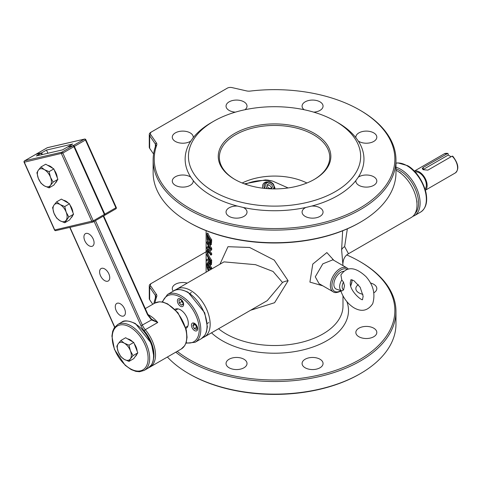 <?xml version="1.0" encoding="UTF-8"?>
<svg xmlns="http://www.w3.org/2000/svg" width="482" height="482" viewBox="0 0 482 482"><rect width="100%" height="100%" fill="white"/><g stroke="black" fill="none" stroke-linecap="round" stroke-linejoin="round"><path stroke-width="0.72" d="M208.827 270.637A69.541 40.151 180 0 1 208.188 269.522L207.218 265.486L207.489 264.395L208.2 265.413A69.541 40.151 0 0 0 210.833 269.48L210.857 268.311A69.541 40.151 180 0 1 208.2 264.22L207.152 262.943L206.868 264.666L207.152 267.739L208.2 270.739A69.541 40.151 0 0 0 208.308 270.938M208.2 264.22L209.086 263.708L208.061 262.413L207.158 262.937L208.067 262.413L207.152 262.943M208.128 264.961L209.074 269.01A68.438 39.512 0 0 0 209.694 270.137M210.857 268.311L211.694 267.823L211.694 268.98M209.086 263.708A68.438 39.512 0 0 0 211.694 267.823M206.929 248.405A69.541 40.151 0 0 0 210.857 255.147L210.857 254.032A69.541 40.151 180 0 1 207.603 248.772L210.857 250.399L210.857 248.7A69.541 40.151 180 0 1 206.929 241.952L206.929 243.073A69.541 40.151 0 0 0 210.218 248.947L206.929 247.061L206.929 248.405M210.857 250.399L211.694 249.917L211.694 248.212L210.857 248.7M210.857 254.032L211.694 253.544L211.694 254.665L210.857 255.147M209.248 249.736A68.438 39.512 0 0 0 211.694 253.544M209.791 245.356A68.438 39.512 0 0 0 211.694 248.212M206.929 241.952L207.634 241.548M206.929 247.061L207.85 246.531L209.309 247.603M210.857 240.295A69.541 40.151 180 0 1 206.929 233.547L207.182 239.391L208.676 244.145L210.483 245.073L210.857 240.295L211.694 239.807L211.327 244.585L210.23 245.332L211.327 244.585M206.929 233.547L207.85 233.017A68.438 39.512 0 0 0 211.694 239.807M210.05 243.675L208.682 242.91L207.513 239.452L207.29 235.571A69.541 40.151 0 0 0 210.321 240.765L209.857 243.892M207.513 239.452L208.411 238.927L210.194 243.265M208.242 237.475L208.411 238.927M206.929 260.955L208.423 260.81L209.622 264.63L210.61 265.01L210.857 260.726A69.541 40.151 180 0 1 206.929 253.984L206.929 255.183A69.541 40.151 0 0 0 208.284 257.984L208.284 259.358L206.929 259.4L206.929 260.955M210.447 265.178L211.447 264.528L210.447 265.178M210.164 263.606L209.58 263.317L208.923 261.768L208.712 258.738A69.541 40.151 0 0 0 210.321 261.196L210.086 263.684M209.616 260.178L210.435 262.817M208.923 261.768L209.791 261.262M210.857 260.726L211.694 260.244L211.447 264.528M206.929 253.984L207.85 253.454A68.438 39.512 0 0 0 211.694 260.244M206.929 259.4L208.284 258.882M207.543 253.279L207.543 251.833A69.541 40.151 180 0 1 206.929 250.459L206.929 251.905A69.541 40.151 0 0 0 207.543 253.279L208.441 252.761L208.441 251.49M206.929 250.459L207.67 250.031M207.543 251.833L208.369 251.357M342.648 230.794L341.624 249.863L342.985 265.606M333.863 260.34L326.862 252.58L312.77 264.088L309.92 282.103L322.795 285.814M250.562 310.269L274.589 302.714L288.128 280.753L274.21 260.081L249.664 247.489L227.98 246.694L219.937 264.226M67.926 146.95L73.294 145.546A1.103 0.639 60 0 1 74.379 146.395L104.823 214.171A1.103 0.639 60 0 1 104.733 215.279L115.819 208.881A1.103 1.103 0 0 0 116.27 207.471L115.903 207.772A1.103 0.639 60 0 1 115.819 208.881A1.103 0.639 60 0 1 115.71 208.917M104.733 215.279A1.103 0.639 60 0 1 104.63 215.315L104.431 215.364M47.103 147.835A1.103 0.639 60 0 1 47.188 147.763A1.103 0.639 60 0 1 47.296 147.721A1.103 0.886 -103 0 1 47.706 147.625M35.945 154.342A1.103 0.639 60 0 1 36.108 154.162A1.103 0.639 60 0 1 36.21 154.12L41.645 152.866L42.392 154.529M84.573 139.069L84.573 139.069A1.103 0.886 77 0 0 84.374 139.147A1.103 0.639 60 0 1 85.465 139.997L85.832 139.696A1.103 1.103 0 0 0 84.573 139.069L47.495 147.643A1.103 1.103 0 0 0 47.188 147.763L36.108 154.162M104.16 215.587A1.103 0.639 -120 0 0 104.269 215.55A1.103 0.639 -120 0 0 104.353 214.442L73.909 146.667A1.103 0.639 -120 0 0 72.824 145.817L67.39 147.076L62.552 149.866L36.337 155.927L41.175 153.137L35.74 154.391A1.103 0.639 -120 0 0 35.638 154.433L24.558 160.831A1.103 1.103 0 0 0 24.1 162.241L62.829 153.065A1.103 0.639 -120 0 0 61.744 152.216A1.103 0.886 77 0 0 61.407 153.662L91.851 221.443A1.103 0.886 77 0 0 93.08 221.985A1.103 0.639 -120 0 0 93.183 221.949A1.103 0.639 -120 0 0 93.273 220.84L54.544 230.016A1.103 1.103 0 0 0 55.798 230.637L55.798 230.637A1.103 0.886 -103 0 1 54.767 230.016L24.329 162.235A1.103 0.886 -103 0 1 24.66 160.789A1.103 0.639 -120 0 0 24.558 160.831A1.103 0.639 -120 0 0 24.359 161.09M55.996 230.559A1.103 0.886 -103 0 1 55.798 230.637L92.881 222.063A1.103 1.103 0 0 0 93.183 221.949L104.269 215.55M348.317 268.98L347.01 267.932A13.797 7.965 120 0 0 336.376 271.625A13.797 7.965 120 0 0 330.357 285.513A13.797 7.965 120 0 0 333.213 291.827L319.048 283.645L315.276 276.801L322.832 263.829L332.929 259.798M181.256 349.01L184.745 345.624L186.257 342.286L187.052 337.31L186.323 329.977L177.924 312.704L167.646 303.877L163.049 302.148L159.434 301.798L154.764 303.124A26.492 15.297 60 0 1 181.256 318.421A26.492 15.297 60 0 1 181.256 349.01L150.041 367.031A26.492 15.297 -120 0 0 145.275 329.706L157.765 322.494L151.595 319.223A1.103 0.47 127.6 0 1 151.529 319.928L157.765 322.494A26.492 15.297 -120 0 0 147.968 314.547M151.595 319.223L147.944 314.487L147.576 314.794L151.529 319.928L140.997 325.784A12.14 7.007 -120 0 0 144.142 330.754A25.389 14.659 60 0 1 153.836 357.319M395.969 170.248A27.595 15.93 60 0 1 415.201 194.397A27.595 15.93 60 0 1 411.279 217.484L348.486 253.737L344.636 246.621L347.347 228.836M224.003 261.877L255.514 264.678L273.047 271.462L282.512 282.494L267.233 300.648L204.446 336.894A27.595 15.93 -120 0 0 204.446 305.034A27.595 15.93 -120 0 0 176.852 289.098A27.595 15.93 -120 0 0 175.406 290.134M202.826 337.635A27.595 15.93 -120 0 0 204.446 336.894M235.138 179.617A55.189 31.866 180 0 1 219.358 157.307A55.189 31.866 180 0 1 274.553 125.447A55.189 31.866 180 0 1 329.742 157.307A55.189 31.866 180 0 1 313.963 179.617M41.856 154.65L41.175 153.137M120.343 315.517A7.176 4.145 60 0 1 115.656 309.191A7.176 4.145 60 0 1 116.758 303.443A7.176 4.145 60 0 1 123.928 307.582A7.176 4.145 60 0 1 123.928 315.873A7.176 4.145 60 0 1 120.343 315.517M104.672 280.626A7.176 4.145 60 0 1 99.985 274.306A7.176 4.145 60 0 1 101.087 268.558A7.176 4.145 60 0 1 108.263 272.698A7.176 4.145 60 0 1 108.263 280.982A7.176 4.145 60 0 1 104.672 280.626M89.007 245.742A7.176 4.145 60 0 1 84.32 239.421A7.176 4.145 60 0 1 85.416 233.674A7.176 4.145 60 0 1 92.592 237.813A7.176 4.145 60 0 1 92.592 246.097A7.176 4.145 60 0 1 89.007 245.742M41.645 152.866L46.483 150.071L47.911 153.252M46.483 150.071L72.698 144.01L67.86 146.805M452.893 156.65L452.116 156.15L427.896 170.128L423.214 169.712L422.244 168.567L423.214 167.423L447.856 153.354L444.253 153.836L414.357 171.098M423.033 169.604A3.314 1.91 180 0 1 423.214 169.489L448.212 155.059L451.11 156.728M444.253 153.836A11.038 6.374 -120 0 1 447.429 153.445L448.212 153.945L448.212 155.059M425.377 190.161A11.038 6.374 -120 0 0 426.383 181.178A11.038 6.374 -120 0 0 419.334 171.953A11.038 6.374 -120 0 0 414.393 171.14M425.034 188.998A9.935 5.736 -120 0 0 425.582 180.883A9.935 5.736 -120 0 0 419.334 172.857A9.935 5.736 -120 0 0 415.225 172.014M154.939 303.027A120.313 69.462 180 0 1 156.716 296.49A6.621 3.826 0 0 0 156.391 294.315L150.679 285.971A4.416 2.549 180 0 1 151.667 283.235L150.884 283.681A5.519 3.187 0 0 0 149.269 285.934A5.519 3.187 0 0 0 149.655 287.109L155.361 295.448A5.519 3.187 180 0 1 155.752 296.617A5.519 3.187 180 0 1 155.638 297.261A121.416 70.101 0 0 0 153.885 303.636M175.767 352.179A121.416 70.101 0 0 0 311.619 378.177A121.416 70.101 0 0 0 395.969 311.42A121.416 70.101 0 0 0 360.403 261.853L359.626 261.407A120.313 69.462 180 0 1 352.685 363.344A120.313 69.462 180 0 1 177.207 351.348M346.763 254.96A120.313 69.462 180 0 1 359.626 261.407M150.884 283.681L206.115 251.797M395.969 311.42L395.969 324.043A121.416 70.101 180 0 1 360.403 373.604A121.416 70.101 180 0 1 188.697 373.604A121.416 70.101 180 0 1 167.399 357.011M187.245 283.097A10.483 6.055 0 0 0 172.285 288.573A10.483 6.055 0 0 0 173.291 291.158M243.946 359.229A10.483 6.055 0 0 0 232.523 357.915A10.483 6.055 0 0 0 226.046 363.506A10.483 6.055 0 0 0 236.535 369.561A10.483 6.055 0 0 0 247.019 363.506A10.483 6.055 0 0 0 243.946 359.229M319.982 359.229A10.483 6.055 0 0 0 308.552 357.915A10.483 6.055 0 0 0 302.081 363.506A10.483 6.055 0 0 0 312.565 369.561A10.483 6.055 0 0 0 323.054 363.506A10.483 6.055 0 0 0 319.982 359.229M373.743 328.188A10.483 6.055 0 0 0 362.319 326.874A10.483 6.055 0 0 0 355.843 332.472A10.483 6.055 0 0 0 366.332 338.521A10.483 6.055 0 0 0 376.816 332.472A10.483 6.055 0 0 0 373.743 328.188M373.875 292.779A10.483 6.055 0 0 0 376.816 288.573A10.483 6.055 0 0 0 373.743 284.29A10.483 6.055 0 0 0 370.435 283M358.337 284.657A10.483 6.055 0 0 0 355.843 288.573A10.483 6.055 0 0 0 362.934 294.303M188.697 373.604L189.474 374.056A120.313 69.462 0 0 0 359.626 374.056L360.403 373.604M152.77 304.275L149.655 299.726A5.519 3.187 180 0 1 149.269 298.557L149.269 285.934M188.697 222.196L189.474 222.648A120.313 69.462 0 0 0 359.626 222.648L360.403 222.196A121.416 70.101 180 0 1 188.697 222.196A121.416 70.101 180 0 1 153.131 172.628L153.131 160.012A121.416 70.101 0 0 0 274.553 230.113A121.416 70.101 0 0 0 395.969 160.012A121.416 70.101 0 0 0 360.403 110.444L359.626 109.992A120.313 69.462 180 0 1 309.07 225.654A120.313 69.462 180 0 1 156.716 145.082A6.621 3.826 0 0 0 156.391 142.907L150.679 134.562A4.416 2.549 180 0 1 151.667 131.827L150.884 132.273A5.519 3.187 0 0 0 149.269 134.526A5.519 3.187 0 0 0 149.655 135.701L155.361 144.04A5.519 3.187 180 0 1 155.752 145.209A5.519 3.187 180 0 1 155.638 145.853A121.416 70.101 0 0 0 153.131 160.012M395.969 160.012L395.969 172.628A121.416 70.101 180 0 1 360.403 222.196M153.577 154.041L149.655 148.317A5.519 3.187 180 0 1 149.269 147.143L149.269 134.526M150.884 132.273L227.287 88.164A4.416 2.549 180 0 1 232.029 87.597L246.477 90.893A6.621 3.826 0 0 0 250.248 91.08A120.313 69.462 180 0 1 359.626 109.992M313.716 112.143A10.483 6.055 0 0 0 323.054 106.124A10.483 6.055 0 0 0 319.982 101.841A10.483 6.055 0 0 0 308.552 100.533A10.483 6.055 0 0 0 302.081 106.124A10.483 6.055 0 0 0 304.142 109.727M213.671 121.259L211.327 122.615A89.405 51.616 0 0 0 193.222 137.671A10.483 6.055 0 0 0 193.258 137.165A10.483 6.055 0 0 0 190.185 132.881A10.483 6.055 0 0 0 178.756 131.568A10.483 6.055 0 0 0 172.285 137.165A10.483 6.055 0 0 0 179.171 142.847A10.483 6.055 0 0 0 190.782 141.069A89.405 51.616 0 0 0 190.782 177.153A10.483 6.055 0 0 0 190.185 176.78A10.483 6.055 0 0 0 178.756 175.466A10.483 6.055 0 0 0 172.285 181.057A10.483 6.055 0 0 0 182.768 187.112A10.483 6.055 0 0 0 193.258 181.057A10.483 6.055 0 0 0 193.222 180.551A89.405 51.616 0 0 0 211.333 195.614A89.405 51.616 0 0 0 237.415 206.067A10.483 6.055 0 0 0 226.046 212.098A10.483 6.055 0 0 0 236.535 218.153A10.483 6.055 0 0 0 247.019 212.098A10.483 6.055 0 0 0 243.946 207.82A10.483 6.055 0 0 0 243.302 207.477A89.405 51.616 0 0 0 305.799 207.477A10.483 6.055 0 0 0 302.081 212.098A10.483 6.055 0 0 0 312.565 218.153A10.483 6.055 0 0 0 323.054 212.098A10.483 6.055 0 0 0 319.982 207.82A10.483 6.055 0 0 0 311.685 206.067A89.405 51.616 0 0 0 355.879 180.551A10.483 6.055 0 0 0 355.843 181.057A10.483 6.055 0 0 0 366.332 187.112A10.483 6.055 0 0 0 376.816 181.057A10.483 6.055 0 0 0 373.743 176.78A10.483 6.055 0 0 0 358.319 177.153A89.405 51.616 0 0 0 358.319 141.069A10.483 6.055 0 0 0 369.929 142.847A10.483 6.055 0 0 0 376.816 137.165A10.483 6.055 0 0 0 373.743 132.881A10.483 6.055 0 0 0 362.319 131.568A10.483 6.055 0 0 0 355.843 137.165A10.483 6.055 0 0 0 355.879 137.671A89.405 51.616 0 0 0 337.774 122.615L335.43 121.259A86.097 49.706 0 0 0 213.671 121.259A86.097 49.706 0 0 0 213.671 191.559A86.097 49.706 0 0 0 335.43 191.559A86.097 49.706 0 0 0 335.43 121.259M244.958 109.727A10.483 6.055 0 0 0 247.019 106.124A10.483 6.055 0 0 0 243.946 101.841A10.483 6.055 0 0 0 232.523 100.533A10.483 6.055 0 0 0 226.046 106.124A10.483 6.055 0 0 0 235.385 112.143M234.746 179.388A56.292 32.499 0 0 0 314.354 179.388A56.292 32.499 0 0 0 314.354 133.424A56.292 32.499 0 0 0 234.746 133.424A56.292 32.499 0 0 0 234.746 179.388L234.746 179.388M193.222 180.551L190.782 177.153M243.302 207.477L237.415 206.067M311.685 206.067L305.799 207.477M358.319 177.153L355.879 180.551M355.879 137.671L358.319 141.069M190.782 141.069L193.222 137.671M416.611 200.205A4.416 2.549 60 0 1 416.918 202.874M399.156 172.104A4.416 2.549 60 0 1 401.313 173.707M180.503 306.239A4.416 2.549 60 0 1 177.617 302.347A4.416 2.549 60 0 1 178.292 298.81A4.416 2.549 60 0 1 182.708 301.358A4.416 2.549 60 0 1 182.708 306.456A4.416 2.549 60 0 1 180.503 306.239M174.918 309.336A11.038 6.374 60 0 1 174.984 309.299A11.038 6.374 60 0 1 186.022 315.668A11.038 6.374 60 0 1 186.022 328.417A11.038 6.374 60 0 1 185.956 328.453M194.547 330.574A4.416 2.549 60 0 1 191.667 326.682A4.416 2.549 60 0 1 192.342 323.145A4.416 2.549 60 0 1 196.758 325.693A4.416 2.549 60 0 1 196.758 330.791A4.416 2.549 60 0 1 194.547 330.574M53.984 205.091L56.641 201.844L60.069 204.549A9.935 5.736 -120 0 0 53.984 205.091A9.935 5.736 -120 0 0 53.984 213.207L52.586 207.615L53.984 205.091M64.751 206.531L66.154 212.116A9.935 5.736 -120 0 0 60.069 204.549L64.751 206.531L69.51 203.784L73.565 214.237L69.51 220.003L64.751 222.75L60.069 220.774L56.641 218.069L53.984 213.207A9.935 5.736 -120 0 0 60.069 220.774A9.935 5.736 -120 0 0 66.154 220.232A9.935 5.736 -120 0 0 66.154 212.116L68.806 216.984L64.751 222.75M69.51 203.784L61.401 199.102L56.641 201.844M73.565 214.237L68.806 216.984M72.631 215.568A9.935 5.736 60 0 1 71.089 217.762M63.401 200.253A9.935 5.736 60 0 1 68.444 203.169M69.986 205.013A9.935 5.736 60 0 1 72.915 212.562M38.319 170.206L40.97 166.959L44.398 169.664A9.935 5.736 -120 0 0 38.319 170.206A9.935 5.736 -120 0 0 38.319 178.322L36.915 172.731L38.319 170.206M49.086 171.646L50.483 177.231A9.935 5.736 -120 0 0 44.398 169.664L49.086 171.646L53.839 168.899L57.894 179.352L53.839 185.118L49.086 187.866L44.398 185.889L40.97 183.184L38.319 178.322A9.935 5.736 -120 0 0 44.398 185.889A9.935 5.736 -120 0 0 50.483 185.341A9.935 5.736 -120 0 0 50.483 177.231L53.141 182.1L50.483 185.341L49.086 187.866M53.839 168.899L45.73 164.211L40.97 166.959M57.894 179.352L53.141 182.1M56.96 180.684A9.935 5.736 60 0 1 55.418 182.877M47.73 165.368A9.935 5.736 60 0 1 52.779 168.284M54.321 170.128A9.935 5.736 60 0 1 57.25 177.677M118.223 343.732L120.874 340.485L124.302 343.19A9.935 5.736 -120 0 0 118.223 343.732A9.935 5.736 -120 0 0 118.223 351.842L116.819 346.257L118.223 343.732M128.989 345.166L130.387 350.757A9.935 5.736 -120 0 0 124.302 343.19L128.989 345.166L133.743 342.419L137.804 352.872L133.743 358.644L128.989 361.392L124.302 359.409L120.874 356.71L118.223 351.842A9.935 5.736 -120 0 0 124.302 359.409A9.935 5.736 -120 0 0 130.387 358.867A9.935 5.736 -120 0 0 130.387 350.757L133.044 355.62L130.387 358.867L128.989 361.392M133.743 342.419L125.633 337.737L120.874 340.485M137.804 352.872L133.044 355.62M136.864 354.21A9.935 5.736 60 0 1 135.322 356.403M127.634 338.894A9.935 5.736 60 0 1 132.683 341.804M134.225 343.654A9.935 5.736 60 0 1 137.153 351.203M178.918 300.208L180.654 299.539L182.768 301.66L183.148 304.443L181.419 305.112L179.304 302.991L178.918 300.208M181.666 300.557L181.642 301.636L182.895 302.618M181.642 301.636L179.304 302.991M183.106 304.136L181.419 305.112M195.861 324.669L197.301 327.501L196.523 329.489L194.306 328.652L192.86 325.82L193.643 323.826L195.861 324.669M195.228 324.428L192.86 325.82M195.204 324.464L196.644 327.296L194.306 328.652M196.644 327.296L197.265 327.417M343.811 271.264A9.935 5.736 120 0 0 340.78 272.282A9.935 5.736 120 0 0 334.231 281.608A9.935 5.736 120 0 0 336.581 289.224L341.961 290.941L343.588 289.881L344.503 285.82L343.479 282.091L341.81 280.018L340.894 274.981C346.974 266.118 355.361 266.691 366.061 276.698C373.333 285.019 375.55 294.014 372.719 303.69C367.814 310.926 361.44 312.228 353.595 307.588C347.534 303.576 343.214 297.834 340.629 290.369M244.404 183.859L265.341 179.925L267.95 180.123L272.679 181.112L288.128 187.95M267.865 187.179A2.759 2.175 -144.9 0 1 267.558 184.467A2.759 2.175 -144.9 0 1 271.065 184.275A2.759 2.175 -144.9 0 1 272.071 187.643A2.759 2.175 -144.9 0 1 267.865 187.179M242.187 182.997A49.67 28.679 180 0 1 306.913 182.997M271.318 188.251A2.759 2.175 35.1 0 0 269.992 185.799A2.759 2.175 35.1 0 0 267.239 185.383M207.489 267.751L208.387 267.227M207.218 265.486L207.995 265.04M208.188 269.522L209.074 269.01M210.857 242.344L211.694 241.862M208.682 242.91L209.556 242.404M207.29 236.487L207.628 236.288M208.712 259.792L209.188 259.515M209.58 263.317L210.309 262.895M210.857 263.052L211.694 262.563M342.985 295.852L342.985 306.016A68.438 39.512 180 0 1 295.195 343.684A68.438 39.512 180 0 1 218.569 328.742M134.84 323.585A26.492 15.297 60 0 1 152.149 346.932A26.492 15.297 60 0 1 148.088 368.158L151.565 364.784L153.077 361.476L153.872 356.626L151.372 343.317L135.394 323.53C128.345 320.494 123.747 320.078 121.597 322.277A26.492 15.297 60 0 1 134.84 323.585M130.941 325.838A26.492 15.297 -120 0 0 117.692 324.531L114.216 327.905L112.704 331.212L111.908 336.062L114.409 349.372L125.169 365.284L131.158 369.58L135.864 371.381L139.509 371.736L144.184 370.411A26.492 15.297 -120 0 0 148.245 349.185A26.492 15.297 -120 0 0 130.941 325.838M130.158 327.194A25.389 14.659 60 0 1 145.703 367.26A25.389 14.659 60 0 1 114.614 349.311A25.389 14.659 60 0 1 130.158 327.194M74.379 146.395L85.465 139.997L115.903 207.772L104.823 214.171M36.21 154.12L47.296 147.721L84.374 139.147L73.294 145.546M72.824 145.817L61.744 152.216L24.66 160.789L35.74 154.391M104.353 214.442L93.273 220.84L62.829 153.065L73.909 146.667M340.762 290.767A12.695 7.326 -60 0 1 332.616 281.096A12.695 7.326 -60 0 1 347.203 269.317M103.262 216.129L147.576 314.794M144.142 330.754L145.275 329.706A11.038 6.374 60 0 1 142.419 325.187L95.454 220.636M114.776 327.109L69.974 227.359M94.117 221.407L140.997 325.784M341.624 249.863A11.038 6.374 180 0 1 344.636 246.621M288.128 280.753A11.038 6.374 0 0 0 282.512 282.494M423.214 167.423L423.214 169.489M452.725 156.156C458.496 163.693 459.352 169.296 455.291 172.954A11.038 6.374 -120 0 0 452.116 156.15M156.716 296.49L155.638 297.261M156.391 294.315L155.361 295.448L155.361 298.051M150.679 285.971L149.655 287.109L149.655 299.726M211.49 332.827A73.957 42.699 0 0 0 301.955 350.179A73.957 42.699 0 0 0 346.889 301.642M149.655 148.317L149.655 135.701L150.679 134.562M156.391 142.907L155.361 144.04L155.361 146.636M156.716 145.082L155.638 145.853M395.969 167.224A27.595 15.93 60 0 1 400.602 169.254A27.595 15.93 60 0 1 418.629 193.571A27.595 15.93 60 0 1 414.399 215.683L412.725 216.454M414.93 213.743A26.492 15.297 -120 0 0 416.526 192.101A26.492 15.297 -120 0 0 399.819 170.604A26.492 15.297 -120 0 0 395.969 168.839M395.969 163.157L397.891 162.904L407.398 165.591C411.351 167.332 421.587 176.044 425.895 192.222C427.841 201.747 426.088 208.369 420.641 212.074A27.595 15.93 -120 0 0 424.871 189.962A27.595 15.93 -120 0 0 406.844 165.645A27.595 15.93 -120 0 0 395.969 163.193M162.627 302.057A26.492 15.297 60 0 1 180.503 297.225A26.492 15.297 60 0 1 199.018 326.266A26.492 15.297 60 0 1 186.112 342.732M185.95 343.19L195.077 342.304A27.595 15.93 -120 0 0 199.307 320.193A27.595 15.93 -120 0 0 181.28 295.876A27.595 15.93 -120 0 0 167.483 294.508L162.151 301.967M167.483 294.508L173.725 290.905A27.595 15.93 60 0 1 187.522 292.267A27.595 15.93 60 0 1 205.555 316.584A27.595 15.93 60 0 1 201.319 338.701L195.077 342.304M343.479 282.091A6.923 3.995 120 0 0 343.588 289.881M341.81 280.018A8.712 5.031 120 0 0 341.961 290.941M350.721 285.513A6.923 3.995 120 0 0 351.8 279.753M245.434 184.226A55.189 43.525 -144.9 0 1 272.679 181.112M274.933 188.908A6.621 5.224 35.1 0 0 274.644 187.082M267.209 181.859A6.621 5.224 35.1 0 0 262.883 188.203M267.48 188.649A4.416 3.482 -144.9 0 1 266.733 182.949A4.416 3.482 -144.9 0 1 272.939 184.251A4.416 3.482 -144.9 0 1 273.173 188.902M274.397 188.908L274.656 187.522L273.408 184.118C270.739 181.196 267.908 180.973 264.907 183.437A5.519 4.35 35.1 0 0 265.221 188.462M264.636 188.402A5.519 4.35 -144.9 0 1 264.618 183.853L264.907 183.437M206.115 272.203L206.115 230.661M121.597 322.277L117.692 324.531M148.088 368.158L144.184 370.411M85.832 139.696L116.27 207.471M54.544 230.016L24.1 162.241M333.213 291.827C334.592 293.026 337.075 292.815 340.666 291.2L340.87 291.074M332.628 259.635L347.01 267.932M147.944 314.487L103.66 215.894M154.764 303.124L145.299 308.594M69.763 227.408L114.632 327.296M149.028 367.537L150.041 367.031M348.48 253.737C345.118 255.671 343.286 258.834 342.985 263.226M224.04 261.859L176.852 289.098M455.291 172.954L425.395 190.215M177.936 308.866L175.713 310.149M187.872 326.073L185.642 327.356M420.641 212.074L414.399 215.683M201.319 338.701L204.934 335.189L206.507 331.749L207.338 326.706L204.73 312.836L188.076 292.213C180.738 289.055 175.954 288.616 173.725 290.905M189.914 293.375L191.39 292.526M207.272 323.446L208.748 322.597M350.312 282.506L350.908 279.711L353.86 280.626L360.132 287.218L363.157 296.261L362.56 299.238C363.482 302.256 349.221 291.267 350.312 282.506M350.794 285.814L352.336 279.909"/></g></svg>
